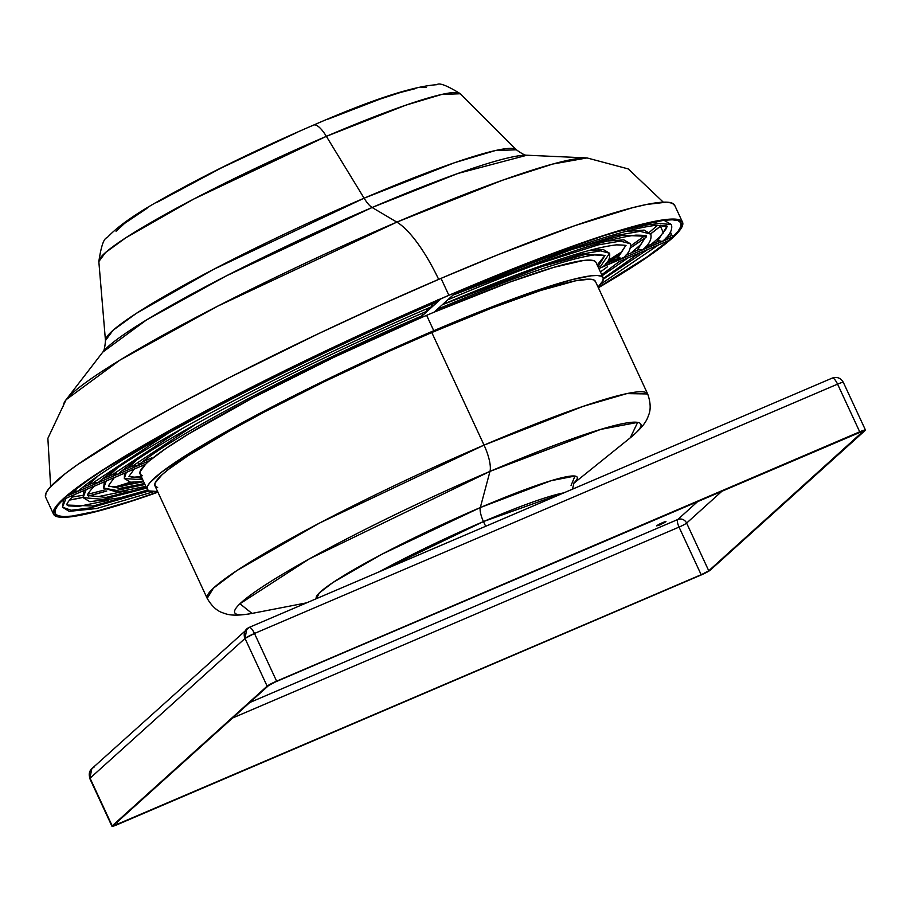 <?xml version="1.0" encoding="UTF-8"?>
<svg xmlns="http://www.w3.org/2000/svg" width="911" height="911" viewBox="0 0 911 911"><rect width="100%" height="100%" fill="white"/><g stroke="black" fill="none" stroke-linecap="round" stroke-linejoin="round"><path stroke-width="1.37" d="M74.429 490.061L72.459 491.803L74.429 490.061M66.07 498.26L62.506 507.211L66.07 498.26M148.163 490.471L93.093 506.015L67.141 505.058L93.093 506.015L148.163 490.471M73.427 493.227L75.545 491.166L73.427 493.227M437.667 301.256L438.339 301.097L438.054 299.32M74.987 490.722L76.33 491.484L78.448 490.949L67.346 495.835A345.03 33.479 -24.9 0 1 440.981 298.865L382.085 324.92L322.665 352.534L264.896 380.707L210.84 408.435L162.443 434.718L104.23 469.359L89.38 479.209L67.346 495.835L97.762 482.83L77.811 491.348L74.987 490.722L71.946 492.02L74.987 490.722M431.632 305.117L432.907 306.153L432.748 304.103L432.907 306.153L440.981 298.865L438.202 301.37L438.259 300.049M168.25 433.169L92.398 483.274L168.25 433.169M86.112 489.685L83.117 497.645L86.112 489.685M146.272 487.351L106.177 497.395L87.752 495.493L106.177 497.395L146.272 487.351M93.377 484.698L95.484 482.636L93.377 484.698M94.926 482.192L97.762 482.83L118.328 473.902L97.762 482.83L94.926 482.192L82.73 487.408L94.926 482.192M94.414 486.007L63.371 499.41L57.826 505.4L55.07 510.149L55.161 513.622L58.065 515.774L63.77 516.594L72.231 516.07L97.056 511.048L131.662 500.856L157.819 491.997A345.03 33.479 -24.9 0 1 55.081 513.462A345.03 33.479 -24.9 0 1 63.371 499.41L94.277 486.121M144.507 483.547L119.626 488.376L108.352 485.927L119.626 488.376L144.507 483.547M113.351 476.157L115.424 474.107M426.325 309.899L427.601 310.924L427.453 308.886L427.601 310.924L438.202 301.37M182.291 428.512L112.338 474.745L182.291 428.512M106.177 481.11L103.717 488.08L106.177 481.11M114.353 477.478L93.787 486.406L114.217 477.592M137.641 465.772L149.609 460.647L165.791 448.565L189.089 433.647L253.531 397.503L333.95 357.283L419.128 318.577A251.311 24.381 155.1 0 0 149.609 460.647L137.641 465.772L134.817 465.134L122.734 470.304L134.817 465.134L137.641 465.772L117.701 474.301L114.877 473.663L102.727 478.856L114.877 473.663L117.701 474.301L137.641 465.772L139.053 463.323M196.332 423.843L132.266 466.227L196.332 423.843M126.253 472.524L124.329 478.514L126.253 472.524M142.093 478.343L128.963 476.373L142.093 478.343M133.325 467.616L135.375 465.578L133.325 467.616M421.77 315.593L422.431 315.434L422.157 313.657L422.305 315.707L432.907 306.153M134.304 468.949L113.727 477.876L134.304 468.949M600.178 266.889L599.563 266.411L600.907 267.174L600.178 266.889L609.596 253.258L600.497 250.867L580.398 254.306L521.354 272.97L580.398 254.306L600.497 250.867L609.596 253.258C610.313 258.2 608.149 262.63 603.093 266.57M603.128 277.764L595.988 262.379A251.311 24.381 155.1 0 0 434.08 312.177L455.933 292.465L434.08 312.177A251.311 24.381 155.1 0 0 426.633 315.343L433.773 330.727A251.311 24.381 -24.9 0 1 603.128 277.764A251.311 24.381 -24.9 0 1 598.049 287.056L602.9 280.782L603.219 277.992L601.34 276.227L597.286 275.498L591.091 275.805L572.552 279.529L546.418 287.25L513.713 298.66L475.667 313.35L411.874 340.224L367.235 360.38L280.565 402.548L241.87 422.943L193.849 450.478L161.441 472.24L149.962 482.602L147.445 486.372L147.126 489.161L149.005 490.927L157.592 491.519A251.311 24.381 -24.9 0 1 147.218 489.389A251.311 24.381 -24.9 0 1 433.773 330.727L426.633 315.343A251.311 24.381 155.1 0 0 419.128 318.577L427.601 310.924M437.189 309.353C517.175 275.805 570.434 257.562 596.978 254.613L604.961 255.422L598.003 266.718L604.961 255.422L585.113 254.511L542.808 266.274L442.404 304.673M622.338 258.508L642.278 249.978L639.454 249.352L642.278 249.978L622.338 258.508L619.503 257.881L622.338 258.508L598.857 268.551L623.431 257.528M611.304 261.389L620.391 253.474L625.572 245.845L617.191 258.872L625.572 245.845C627.258 245.378 624.229 245.048 616.462 244.865C587.344 248.202 529.359 268.107 442.484 304.581M607.591 266.695L600.417 271.922L607.591 266.695M606.817 241.051L623.876 239.866L630.207 243.692L620.277 241.108L598.333 244.877L533.983 265.26L598.333 244.877L620.277 241.108L630.207 243.692C631.175 248.555 628.784 253.338 623.033 258.052M618.99 261.696L668.72 240.561A345.03 33.479 -24.9 0 1 598.276 287.546L646.685 257.175L668.72 240.561L618.865 261.799M625.174 231.508L644.134 230.107L650.807 234.127L640.057 231.337L616.28 235.437L546.611 257.54L616.28 235.437L640.057 231.337L650.807 234.127C651.9 239.172 649.281 244.296 642.972 249.523M447.791 299.799C541.521 260.421 604.232 238.864 635.924 235.129C644.544 235.277 647.96 235.653 646.172 236.279L637.131 250.343L646.172 236.279L622.441 235.311L571.994 249.443L453.018 295.096M627.656 258.12L602.182 275.714L627.656 258.12M642.278 249.978L662.217 241.461L659.393 240.823L662.217 241.461L643.382 249.01M663.982 220.303L671.418 224.561L650.625 222.603L671.418 224.561C672.785 229.481 669.949 234.958 662.912 241.005M453.086 295.016C553.672 252.723 621.108 229.515 655.385 225.393C664.859 225.495 668.663 225.939 666.784 226.714L657.059 241.814L666.784 226.714L650.613 224.186L615.073 232.157M647.71 249.546L603.344 279.176L647.71 249.546M662.217 241.461L672.694 236.974L663.322 240.481M663.299 202.174L628.248 168.922L587.014 157.933L526.979 155.223A237.873 23.082 155.1 0 0 372.121 207.492L396.854 222.125A292.112 28.343 -24.9 0 1 587.014 157.933L552.818 164.026L502.36 180.287L396.854 222.125A86.898 25.952 66.8 0 1 434.24 270.465M63.611 406.067A292.112 28.343 -24.9 0 1 66.082 399.735L102.772 352.124C104.048 351.236 104.947 347.376 105.46 340.532L113.055 330.283L136.286 313.407L213.481 269.417L364.104 198.199A23.857 7.129 -113.2 0 0 372.121 207.492L226.122 275.976L146.534 319.92L102.772 352.124A237.873 23.082 155.1 0 1 372.121 207.492A23.857 7.129 66.8 0 1 364.104 198.199A226.657 21.989 -24.9 0 1 516.378 149.791L460.34 93.753A199.407 19.347 155.1 0 0 326.366 136.343L364.104 198.199L326.366 136.343L405.987 105.118L441.744 94.448L460.34 93.753C447.13 85.554 439.341 82.537 436.95 84.677C412.353 86.42 371.232 99.891 313.589 125.08A27.262 8.142 66.8 0 1 326.366 136.343A27.262 8.142 -113.2 0 0 313.623 125.069C257.984 149.051 208.289 173.272 164.492 197.767C137.014 212.787 117.883 226.099 107.099 237.714C103.888 238.135 101.132 246.084 98.832 261.559L105.517 252.552L125.946 237.691L193.861 198.997L326.366 136.343A199.407 19.347 155.1 0 0 98.832 261.559L105.46 340.532A226.657 21.989 -24.9 0 1 364.104 198.199L454.589 162.705L495.231 150.588L516.378 149.791C521.935 153.811 525.476 155.622 526.979 155.223L458.028 173.42L372.121 207.492L396.854 222.125L217.558 306.221L119.831 360.187L66.082 399.735A292.112 28.343 -24.9 0 1 396.854 222.125A86.898 25.952 -113.2 0 1 438.669 279.37M312.883 125.536A27.262 8.142 66.8 0 1 313.623 125.069M130.432 482.181L114.797 487.055L130.432 482.181M105.061 489.867L87.912 494.229L105.061 489.867M82.594 495.368L71.923 497.099M682.533 222.204L674.675 205.294A346.727 33.639 155.1 0 0 441.026 278.367L448.884 295.289A346.727 33.639 -24.9 0 1 682.533 222.204A346.727 33.639 -24.9 0 1 598.368 287.751M573.566 483.49L630.241 437.838C646.446 424.435 647.334 418.092 648.541 415.439C648.279 415.302 652.868 408.538 647.664 393.951L595.395 281.351A242.793 23.561 155.1 0 0 431.791 332.526L484.048 445.115A242.793 23.561 -24.9 0 1 647.664 393.951L626.848 393.609L583.131 406.363L484.048 445.115A25.554 7.63 66.8 0 1 489.981 471.386L600.77 429.377L637.666 422.397L630.241 437.838A223.855 21.716 155.1 0 0 489.981 471.386L480.313 507.564A143.858 13.961 -24.9 0 1 573.759 483.126M157.66 487.613L154.859 485.574L155.166 482.887L162.112 474.677L168.694 469.233L187.723 455.933L229.481 430.96L264.554 411.897L324.669 381.493L389.134 351.27L431.791 332.526L484.048 445.115L319.75 522.948L236.985 570.502L213.356 588.221L207.207 598.402A242.793 23.561 -24.9 0 1 484.048 445.115A25.554 7.63 -113.2 0 1 489.981 471.386A223.855 21.716 155.1 0 0 283.196 573.873A223.855 21.716 155.1 0 0 251.983 613.422L239.957 603.754L309.273 558.899L489.981 471.386L480.313 507.564A143.858 13.961 -24.9 0 0 316.447 598.652L319.328 592.924L332.822 582.584L381.857 554.264L480.313 507.564A13.631 4.065 -113.2 0 0 483.468 521.57L379.238 571.801A133.746 12.982 155.1 0 1 483.468 521.57L485.665 526.296L483.468 521.57A13.631 4.065 66.8 0 1 480.313 507.564L551.03 480.712L574.955 476.043L571.06 485.495M563.852 492.851A133.746 12.982 155.1 0 0 483.468 521.57L563.852 492.851M660.122 524.793L656.683 525.875L662.513 522.652L658.995 524.315L656.831 525.636L658.505 525.453L665.007 522.356L665.337 521.604L662.513 522.652L665.952 521.57L660.122 524.793L659.723 523.939L660.122 524.793M112.201 825.878L267.139 686.142L245.013 638.463L90.064 778.199L112.201 825.878L267.139 686.142L270.738 683.945L859.711 431.814L837.573 384.135L254.476 633.475L276.602 681.155L859.711 431.814L865.199 430.413L710.25 570.149L706.663 572.347L117.69 824.478L112.007 826.323L90.064 778.199L245.013 638.463L267.139 686.142A8.518 0.831 -24.9 0 1 276.602 681.155L254.476 633.475L837.573 384.135L859.711 431.814A8.518 0.831 -24.9 0 1 865.45 430.026A8.518 0.831 -24.9 0 1 865.199 430.413L710.25 570.149A8.518 0.831 -24.9 0 1 700.787 575.137L117.69 824.478A8.518 0.831 -24.9 0 1 111.951 826.266A8.518 0.831 -24.9 0 1 112.201 825.878M268.643 685.505L113.693 825.241L114.319 825.503L701.185 574.773L708.758 570.787L863.856 430.698L276.204 681.519L268.643 685.505A6.81 0.66 -24.9 0 1 276.204 681.519L859.312 432.178A6.81 0.66 -24.9 0 1 863.901 430.744A6.81 0.66 -24.9 0 1 863.708 431.051L708.758 570.787L686.621 523.096L722.639 490.619L686.621 523.096L708.758 570.787A6.81 0.66 -24.9 0 1 701.185 574.773L118.088 824.113L117.155 822.121L118.088 824.113A6.81 0.66 -24.9 0 1 113.488 825.548A6.81 0.66 -24.9 0 1 113.693 825.241L268.643 685.505M865.45 430.026L843.313 382.335C840.773 377.951 837.072 376.539 832.244 378.088L832.016 378.236C833.44 377.598 835.285 379.568 837.573 384.135C842.003 382.301 843.825 381.834 843.062 382.734L843.313 382.335A8.518 0.831 155.1 0 0 837.573 384.135A8.518 2.539 -113.2 0 0 832.244 378.088L249.136 627.428A8.518 2.539 66.8 0 1 254.476 633.475A8.518 0.831 155.1 0 0 245.013 638.463L254.476 633.475C252.188 628.909 250.331 626.939 248.919 627.577A8.518 2.539 66.8 0 1 249.136 627.428L246.779 628.943L245.013 638.463A8.518 8.085 -132 0 1 248.919 627.577L91.829 768.668A8.518 8.085 48 0 0 90.064 778.199A8.518 0.831 155.1 0 0 89.813 778.586A8.518 0.831 -24.9 0 1 90.064 778.199A8.518 8.085 -132 0 1 93.97 767.313M232.612 717.993L679.048 527.093L701.185 574.773L679.048 527.093A6.81 0.66 155.1 0 0 686.621 523.096A6.81 6.468 48 0 0 677.784 519.509L249.762 702.529L677.784 519.509L698.259 501.05L677.784 519.509A6.81 6.468 -132 0 1 686.621 523.096A6.81 0.66 -24.9 0 1 679.048 527.093A6.81 2.038 66.8 0 1 677.784 519.509A6.81 2.038 -113.2 0 0 679.048 527.093L232.612 717.993M433.534 303.397L432.748 304.103L433.534 303.397M660.179 225.78L663.515 232.977L660.179 225.78L660.839 225.176L660.179 225.78M670.576 236.04L665.827 238.067L670.576 236.04L669.46 233.637L670.576 236.04M672.694 236.974L670.428 232.089L672.694 236.974L678.24 230.984L680.995 226.235L680.916 222.774L678 220.621L672.295 219.79L663.834 220.314L639.01 225.347L604.403 235.528L561.278 250.491L511.196 269.702L455.933 292.465A345.03 33.479 -24.9 0 1 680.984 222.922A345.03 33.479 -24.9 0 1 672.694 236.974M665.941 226.053L666.75 227.796L665.941 226.053M659.393 240.823L645.842 246.619L659.393 240.823M428.227 308.18L427.453 308.886L428.227 308.18M639.454 249.352L625.846 255.171L639.454 249.352M422.932 312.963L422.157 313.657L422.932 312.963M619.503 257.881L605.838 263.723L619.503 257.881M417.659 317.734L418.229 318.964L417.659 317.734M142.742 461.74L151.761 457.891L152.091 458.609L151.761 457.891L142.742 461.74M142.412 475.747L140.203 474.244L140.009 471.807L145.635 464.234L133.678 469.347L145.635 464.234A251.311 24.381 155.1 0 0 140.078 474.005L147.218 489.389M599.563 266.411L598.14 267.014L599.563 266.411M606.43 263.04L617.499 256.207A345.03 33.479 155.1 0 1 606.43 263.04M630.446 247.906L646.127 237.167A345.03 33.479 155.1 0 1 630.446 247.906M650.67 233.854L660.373 226.201A345.03 33.479 155.1 0 1 650.67 233.854M666.397 220.792L667.216 219.972A345.03 33.479 155.1 0 1 666.397 220.792M61.709 501.039L62.859 500.936A345.03 33.479 155.1 0 1 61.709 501.039M69.361 500.093L82.992 497.36A345.03 33.479 155.1 0 1 69.361 500.093M88.458 496.028L106.781 490.983A345.03 33.479 155.1 0 1 88.458 496.028M121.482 486.451L133.849 482.409A345.03 33.479 155.1 0 1 121.482 486.451M657.617 225.233L649.406 232.259L657.617 225.233M645.102 235.596L630.708 245.879M622.27 251.493L608.457 260.284L622.27 251.493M82.855 495.311L71.775 497.11M422.305 315.707L419.128 318.577A251.311 24.381 155.1 0 1 426.633 315.343A251.311 24.381 155.1 0 1 434.08 312.177L509.625 282.159L553.797 267.356L583.325 260.5L593.665 260.648L595.862 262.14M595.487 281.579L593.676 279.871L589.759 279.165L575.786 280.759L540.61 290.507L491.2 308.271L431.791 332.526A242.793 23.561 155.1 0 0 154.95 485.802L207.207 598.402C214.996 611.793 223.127 612.659 223.07 612.944C225.86 613.729 231.292 617.146 251.983 613.422L306.631 602.843M149.609 460.647A251.311 24.381 155.1 0 0 145.635 464.234A251.311 24.381 155.1 0 1 149.609 460.647M674.812 205.613L672.216 203.176L666.624 202.162L646.662 204.451L632.496 207.719L574.909 225.643L498.829 254.385L441.026 278.367L448.884 295.289A346.727 33.639 -24.9 0 0 53.533 514.18A346.727 33.639 -24.9 0 0 157.922 492.202L131.765 501.096L95.723 511.754L81.546 515.022L61.584 517.311L55.992 516.298L53.407 513.861L53.84 510.023L57.313 504.819L63.77 498.294L73.165 490.528L100.347 471.534L117.872 460.499L184.124 422.51L266.217 379.853L357.078 336.193L448.884 295.289L533.721 260.66L604.3 235.289L640.342 224.641L654.519 221.373L665.93 219.505L674.482 219.084L680.073 220.098L682.658 222.523L682.225 226.372L678.752 231.576L662.901 245.868L650.67 254.818L598.254 287.819M45.55 496.939L45.994 493.102L49.456 487.897L65.307 473.606L77.537 464.656L129.954 431.643L176.279 405.589L229.652 377.45L318.44 333.699L380.115 305.151L441.026 278.367A346.727 33.639 155.1 0 0 45.675 497.258L53.533 514.18M645.466 235.323L630.31 246.152M297.738 132.106L221.327 167.92L156.965 202.367M146.978 208.346L124.568 223.4L116.039 231.28M426.109 87.354L421.668 87.558M415.951 88.492L400.43 92.466L379.989 99.117L327.63 119.318M142.754 479.767L124.329 478.514L130.58 482.204L143.551 481.498M144.94 484.481L116.585 490.448L103.717 488.08L104.23 481.942M146.625 488.114L103.182 499.365L83.117 497.645L89.79 501.665L119.683 497.907L147.65 490.038M149.074 490.949L90.36 507.871L71.217 510.262L62.506 507.211L69.202 511.367L96.6 508.52L153.754 491.678M108.751 500.264L78.665 506.379L68.314 505.867L67.141 505.058C65.991 504.489 68.45 500.959 74.531 494.479M438.134 301.416C287.523 365.812 118.214 455.147 78.414 490.983M432.839 306.187C292.807 366.108 135.591 449.055 98.354 482.454M127.107 490.722L98.308 496.62L87.752 495.493C86.693 495.117 88.936 491.94 94.471 485.95M145.817 486.372L116.927 492.077L103.717 488.08M143.631 481.668L117.041 486.941L109.115 486.428L108.352 485.927L114.422 477.421M427.544 310.97C298.091 366.393 152.968 442.974 118.293 473.925M141.307 476.669L132.607 477.262L128.963 476.373L134.373 468.892M422.237 315.753C303.374 366.677 170.346 436.881 138.233 465.407M604.961 255.422L597.217 265.044M601.727 274.746L618.694 261.958M603.333 278.515L638.634 253.429M600.656 284.232L658.573 244.9M636.265 255.41L639.75 252.951M651.297 244.285L659.871 236.837L666.624 228.171L666.784 226.714M617.123 263.256L619.491 261.616M631.3 252.837L640.547 244.74L646.172 236.279M609.596 253.258L603.344 249.58L588.46 250.605M91.829 768.668L89.813 778.586L111.951 826.266M574.01 482.762L572.507 489.161M66.082 399.735L47.873 438.328L50.64 486.565M124.329 478.514L124.534 473.264M128.144 467.992L135.933 460.659M108.136 476.544L116.79 468.516M83.106 497.645L83.971 490.608M88.151 485.096L97.659 476.373M62.506 507.211L63.759 499.251"/></g></svg>
